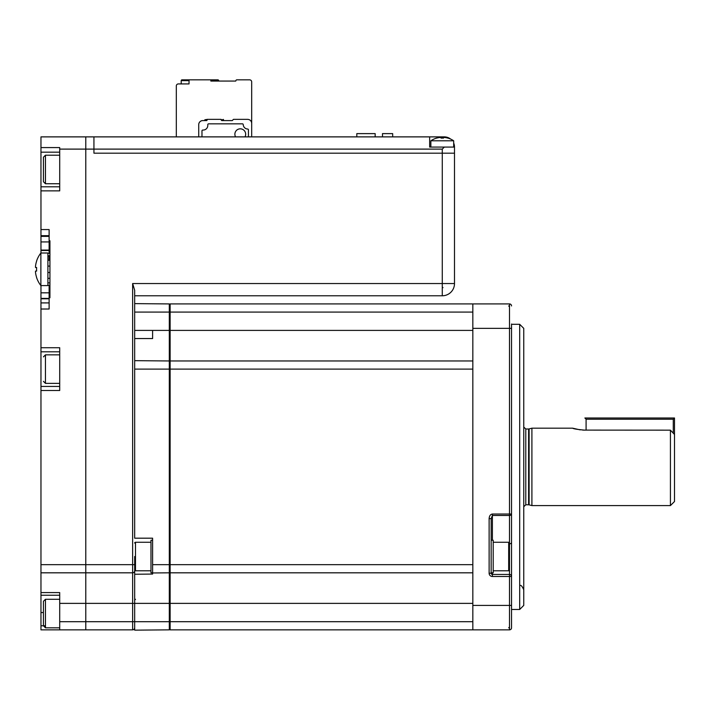 <?xml version="1.0" encoding="UTF-8"?>
<svg xmlns="http://www.w3.org/2000/svg" width="710" height="710" viewBox="0 0 710 710"><rect width="100%" height="100%" fill="white"/><g stroke="black" fill="none" stroke-linecap="round" stroke-linejoin="round"><path stroke-width="1.06" d="M134.678 627.817A2.041 2.041 0 0 1 132.637 629.85L85.786 629.85L85.786 136.879L93.933 136.879L93.933 153.182L442.277 153.182L442.277 149.109L444.309 147.068L454.498 147.068L454.498 153.182L93.933 153.182L93.933 136.879L444.309 136.879A10.188 10.188 0 0 1 450.637 139.089M429.648 136.879L429.648 147.068L444.309 147.068M454.498 147.068A10.188 10.188 0 0 0 453.681 143.074M454.498 283.547L442.277 283.547L442.277 153.182L454.498 153.182L454.498 283.547A12.221 12.221 0 0 1 442.277 295.777L134.678 295.777L134.678 303.623L169.308 303.924L169.308 312.072L169.308 303.924M134.678 290.31L132.637 283.547L134.678 290.31L134.678 369.111L134.678 360.662L169.308 360.964L169.308 369.111L170.125 369.111L170.125 629.85L472.833 629.85L170.125 629.85L169.308 629.042L170.125 629.85M134.678 556.516L134.678 621.703L132.637 621.703L132.637 572.819L85.786 572.819L85.786 621.703L132.637 621.703L132.637 629.85M134.678 330.407L134.678 312.072L169.308 312.072L169.308 330.407L134.678 330.407M152.606 564.663L169.308 564.663L169.308 369.111L134.678 369.111L134.678 538.189L152.606 538.189L152.606 574.071L134.678 574.239L134.678 564.663L134.678 570.778A2.041 2.041 0 0 1 132.637 572.819L132.637 283.547L442.277 283.547L442.277 287.071L442.925 287.63L442.277 287.63L442.277 295.777M442.925 287.63L442.277 287.071L442.996 287.63M59.711 152.162L40.967 152.162L40.967 136.879L85.786 136.879L85.786 564.663L134.678 564.663M492.385 572.819L492.385 574.443A1.225 1.225 0 0 1 491.16 573.227L491.16 518.637L492.385 515.469L509.496 515.469A2.041 1.438 0 0 0 511.537 514.031L511.537 542.404A2.041 1.438 180 0 1 509.496 543.842L509.496 303.924L170.125 303.924L170.125 369.111L472.833 369.111L472.833 564.663L169.308 564.663L169.308 603.376L59.711 603.376L59.711 621.703L85.786 621.703L85.786 629.85L40.967 629.85L40.967 298.386L49.123 298.386M40.967 298.386L40.967 285.589M49.931 285.589L49.123 285.269L49.123 297.81L49.931 297.81L49.931 240.77L49.123 240.77L49.123 229.57L40.967 229.57L40.967 186.792L59.711 186.792M49.123 260.117L49.123 255.733L49.123 260.117M40.967 253L40.967 241.933L49.123 241.933M40.967 241.933L40.967 235.684L49.123 235.684M49.123 240.77L49.123 253.31L49.931 253M40.967 235.684L40.967 229.57M40.967 147.573L59.711 147.573L59.711 190.866L40.967 190.866M40.967 186.792L40.967 152.162M59.711 621.703L59.711 629.85M59.711 595.22L40.967 595.22M59.711 603.376L59.711 592.584L40.967 592.584M40.967 564.663L85.786 564.663L85.786 572.819L40.967 572.819M40.967 386.426L59.711 386.426M40.967 347.722L59.711 347.722L59.711 390.5L40.967 390.5M59.711 351.796L40.967 351.796M40.967 309.019L49.123 309.019L49.123 297.81M40.967 302.904L49.123 302.904M236.013 80.381L235.755 81.064L236.013 80.381A0.817 0.817 0 0 1 236.776 79.848L249.645 79.848A2.041 2.041 0 0 1 251.686 81.881L251.686 123.434A4.074 4.074 0 0 0 247.612 119.36L233.475 119.36L232.25 120.585L233.475 119.36L232.25 120.585L221.742 120.585L221.129 119.36L207.276 119.36L220.925 119.36C223.863 119.36 223.863 119.36 220.925 119.36C223.863 119.36 223.863 119.36 220.925 119.36C223.863 119.36 223.863 119.36 220.925 119.36L221.334 120.176L223.57 120.176M235.578 136.879A5.396 5.396 0 0 1 240.282 128.829A5.396 5.396 0 0 1 244.977 136.879M198.72 136.879L198.72 124.658A4.074 4.074 0 0 1 202.794 120.585L206.663 120.585L207.071 120.176L204.835 119.768L207.48 119.36L206.734 120.576M221.742 120.585L221.334 119.768L223.57 119.768L223.162 119.36M202.794 130.054A0.817 0.817 0 0 0 201.977 130.871A0.817 0.817 0 0 1 202.794 130.054L203.202 130.054A4.579 4.579 0 0 0 207.79 125.475L207.79 124.658L207.79 125.475M201.977 136.577A0.817 0.817 0 0 0 202.039 136.879A0.817 0.817 0 0 1 201.977 136.577L201.977 130.871M248.429 129.85A0.817 0.817 0 0 0 247.639 129.034A0.817 0.817 0 0 1 248.429 129.85L248.429 136.879M243.237 124.632A0.817 0.817 0 0 0 242.421 123.842A0.817 0.817 0 0 1 243.237 124.632A4.579 4.579 0 0 0 247.639 129.034M207.79 124.658A0.817 0.817 0 0 1 208.598 123.842L242.421 123.842M207.48 119.36L207.071 119.768L207.48 119.36C204.542 119.36 204.542 119.36 207.48 119.36C204.542 119.36 204.542 119.36 207.48 119.36M176.311 136.879L176.311 85.954L176.311 136.879M182.017 79.848L189.037 79.848L182.017 79.848A0.817 0.817 0 0 0 181.201 80.656L181.201 83.922L178.352 83.922A2.041 2.041 0 0 0 176.311 85.954M218.689 81.064L235.755 81.064L210.852 81.064L210.852 79.848L217.872 79.848A0.817 0.817 0 0 1 218.689 80.656L210.852 80.656M178.352 83.922L189.037 83.922L189.037 79.848L217.872 79.848A0.817 0.817 0 0 1 218.689 80.656M251.686 81.881L251.686 136.879M183.242 79.848L183.739 79.848M392.674 133.622L392.683 136.879L392.674 133.622L382.486 133.622L382.486 136.879M375.164 136.879L375.164 133.622L375.155 136.879M356.819 136.879L356.819 133.622L375.155 133.622M472.833 603.376L169.308 603.376L169.308 621.703L472.833 621.703M169.308 572.003L170.125 572.819L472.833 572.819L170.125 572.819M472.833 360.964L170.125 360.964L169.308 361.772M472.833 330.407L169.308 330.407L169.308 360.964M531.905 428.183L529.119 428.929L529.119 504.846L531.905 505.591L531.905 428.183L572.65 428.183L580.194 429.87M670.426 466.887L670.426 430.162L674.5 434.484L674.5 501.517L670.426 505.591L670.426 466.887M582.795 430.109L670.426 430.162M584.871 430.162C577.443 429.488 573.369 428.831 572.65 428.183M508.679 570.778L508.679 542.262A0.817 0.817 0 0 1 509.496 543.07L509.496 569.961A0.817 0.817 0 0 1 508.679 570.778L493.202 570.778M508.679 542.262L493.202 542.262M150.973 542.262L135.495 542.262L135.495 570.778L150.973 570.778M135.495 542.262A0.817 0.817 0 0 0 134.678 543.07M135.495 570.778A0.817 0.817 0 0 1 134.678 569.961M519.684 324.292L523.758 328.366L523.758 605.408L519.684 609.482L519.684 324.292L511.537 324.292M519.684 609.482L511.537 609.482M511.537 613.555L511.537 627.817A2.041 2.041 0 0 1 509.496 629.85L492.385 629.85L509.496 629.85A2.041 2.041 0 0 0 511.537 627.817A2.041 2.041 0 0 1 509.496 629.85L472.833 629.85L472.833 303.924M511.537 324.008L511.537 576.484A2.041 2.041 0 0 0 509.496 574.443L509.496 569.961M491.16 518.637L489.128 518.637C489.332 515.859 490.424 514.324 492.385 514.031L511.537 514.031M489.128 629.85L472.833 629.85M509.496 629.85L509.496 576.484L511.537 576.484L511.537 627.817M492.385 574.443L509.496 574.443L509.496 576.484L492.385 576.484L492.385 574.443M509.496 303.924A2.041 2.041 0 0 1 511.537 305.957M491.16 540.221L491.16 572.819L493.202 572.819L493.202 540.221L491.16 540.221M152.606 540.221L150.973 540.221L150.973 572.819L152.606 572.819M169.308 572.819L152.606 572.961L169.308 572.819M152.606 330.407L152.606 338.555L134.678 338.555M169.308 621.703L169.308 629.85L134.678 630.152L134.678 621.703L169.308 621.703L169.308 613.555M134.678 630.152L169.308 629.85M169.308 556.516L169.308 377.258M169.308 320.219C169.308 313.678 169.308 313.678 169.308 320.219C169.308 326.76 169.308 326.76 169.308 320.219C169.308 308.442 169.308 308.442 169.308 320.219C169.308 331.996 169.308 331.996 169.308 320.219M169.308 330.407L169.308 312.072M443.493 137.474L443.493 138.122L443.493 137.474L444.717 137.474L443.493 137.474L443.493 138.122A19.773 17.129 180 0 0 442.277 138.086A19.773 17.129 180 0 0 441.052 138.122L441.052 137.474L441.052 138.122L441.052 137.474L439.827 137.474A20.333 20.333 0 0 0 436.641 138.122A20.333 20.333 0 0 1 439.827 137.474M453.681 147.068L453.681 140.784L430.863 140.784L430.863 147.068M453.681 140.784A20.368 20.368 0 0 0 447.921 138.086L447.904 138.122A20.333 20.333 0 0 0 444.717 137.474M436.641 138.122L436.623 138.086A20.368 20.368 0 0 0 430.863 140.784M43.416 170.018L43.416 157.256L45.449 155.215L45.449 183.739L43.416 181.698L43.416 170.018M43.416 175.734L43.416 181.698M43.416 614.106L43.416 601.334L45.449 599.293L45.449 627.817L43.416 625.776L43.416 614.106M43.416 613.875L43.416 625.776M49.931 260.259L47.898 260.259L49.931 260.259M49.931 253.31L47.898 253.31L49.931 253.31M49.931 255.733L47.898 255.733L47.898 253.31M49.931 285.269L47.898 285.269L47.898 282.855L49.931 282.855M49.931 278.329L47.898 278.329L47.898 272.489L49.931 272.489M49.931 266.09L47.898 266.09L47.898 260.259M47.898 269.294L47.898 285.589L40.878 285.589L40.878 253L47.898 253L47.898 269.294M36.574 261.085L36.574 261.085A26.483 26.483 0 0 1 40.878 253M36.574 277.503L36.574 277.503A26.483 26.483 0 0 0 40.878 285.589M36.627 261.111A26.421 26.421 0 0 0 35.5 266.277L35.5 267.501L36.627 267.501A25.906 22.436 90 0 0 36.627 271.087L35.5 271.087L35.5 272.303A26.421 26.421 0 0 0 36.627 277.468M36.627 271.087L35.5 271.087M35.5 267.501L36.627 267.501L35.5 267.501M673.275 433.18L673.275 419.219L586.087 419.219L584.871 417.995L674.5 417.995L674.5 434.484M673.275 419.219L674.5 417.995M586.087 419.219L586.087 430.162M442.277 138.086L442.277 136.879M442.277 149.109L59.711 149.109M40.967 625.776L45.449 625.776M43.416 612.535L40.967 612.535M189.037 80.656L181.201 80.656M472.833 312.072L170.125 312.072M529.119 504.846L528.595 504.774L528.595 429L525.791 429L525.791 504.774L523.758 506.709M492.385 514.031L492.385 540.221M491.16 573.227L489.128 573.227L489.128 518.637M492.385 576.484A3.257 3.257 0 0 1 489.128 573.227M511.537 328.366L472.833 328.366M511.537 605.408L472.833 605.408M511.324 514.67L511.324 514.031M59.711 354.849L45.449 354.849L45.449 383.364L43.416 381.332M40.967 298.795L49.123 298.795M47.898 256.044L49.123 256.044M40.967 236.377L49.123 236.377M40.967 250.08L49.123 250.08M40.967 250.488L49.123 250.488M40.967 292.831L49.123 292.831M525.791 429L523.758 427.065M528.595 504.774L525.791 504.774M529.119 428.929L528.595 429M531.905 505.591L670.426 505.591M508.679 305.957L509.496 306.773M508.679 627.817L509.496 627.001M135.495 599.293L134.678 600.11M519.897 585.688C520.794 584.712 522.081 586.069 523.758 589.761M45.449 354.849L43.416 356.89M59.711 383.364L45.449 383.364M59.711 155.215L45.449 155.215M59.711 183.739L45.449 183.739M59.711 599.293L45.449 599.293M59.711 627.817L45.449 627.817"/></g></svg>
